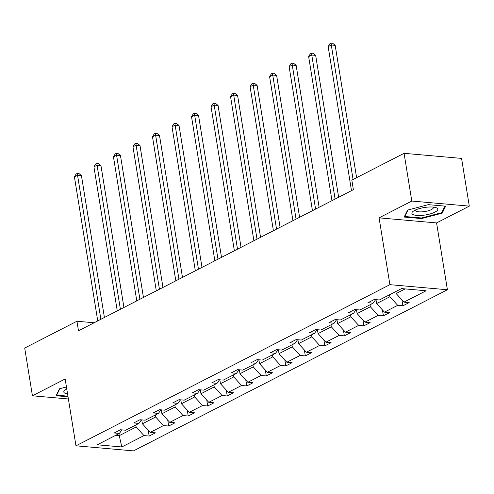 <?xml version="1.0" encoding="UTF-8"?>
<svg xmlns="http://www.w3.org/2000/svg" width="494" height="494" viewBox="0 0 494 494"><rect width="100%" height="100%" fill="white"/><g stroke="black" fill="none" stroke-linecap="round" stroke-linejoin="round"><path stroke-width="0.74" d="M469.3 206.128L411.798 201.052L379.077 217.848L436.579 222.924L469.3 206.128L461.569 158.401L404.067 153.325L351.827 180.137L353.377 189.684L78.484 330.789L76.941 321.242L24.7 348.054L32.431 395.787L68.382 398.961M436.579 222.924L447.403 289.75L133.473 450.892L75.971 445.81L389.902 284.668L447.403 289.75M411.798 201.052L404.067 153.325M395.818 291.546L396.139 293.541L405.148 288.916M396.139 293.541L403.969 302.13L409.174 302.594L402.919 305.805L401.968 299.938M118.924 433.676L119.245 435.671L136.14 427.001L143.964 435.597L121.82 446.965L97.262 444.798L119.412 433.429L114.207 432.966L120.462 429.755L125.667 430.218L138.931 423.407L133.72 422.95L139.981 419.739L145.187 420.196L158.451 413.385L153.239 412.928L159.5 409.717L164.706 410.174L177.964 403.37L172.758 402.906L179.019 399.695L184.225 400.159L197.483 393.348L192.277 392.891L198.532 389.68L203.744 390.137L217.002 383.332L211.796 382.869L218.052 379.658L223.263 380.121L236.521 373.31L231.316 372.853L237.571 369.642L242.776 370.099L256.04 363.294L250.835 362.831L257.09 359.62L262.295 360.083L275.559 353.272L270.354 352.815L276.609 349.604L281.815 350.061L295.079 343.256L289.873 342.793L296.128 339.582L301.334 340.045L314.598 333.234L309.392 332.777L315.647 329.566L320.853 330.023L334.117 323.218L328.911 322.755L335.167 319.544L340.372 320.001L353.636 313.196L348.431 312.739L354.686 309.528L359.891 309.985L373.155 303.174L367.95 302.717L374.205 299.506L379.411 299.963L401.56 288.595L426.112 290.762L403.969 302.13M375.99 299.667L376.619 303.557L389.883 296.752L397.713 305.341L402.919 305.805M397.713 305.341L384.449 312.152L389.655 312.609L383.4 315.82L382.449 309.954M356.47 309.682L357.1 313.579L370.364 306.768L378.194 315.363L383.4 315.82M378.194 315.363L364.93 322.174L370.136 322.631L363.88 325.842L362.929 319.976M336.951 319.704L337.581 323.595L350.845 316.79L358.675 325.385L363.88 325.842M358.675 325.385L345.411 332.19L350.616 332.653L344.361 335.864L343.41 329.992M317.432 329.72L318.062 333.617L331.326 326.806L339.156 335.401L344.361 335.864M339.156 335.401L325.892 342.212L331.097 342.669L324.842 345.88L323.891 340.014M297.913 339.742L298.549 343.633L311.807 336.828L319.637 345.423L324.842 345.88M319.637 345.423L306.373 352.228L311.578 352.691L305.323 355.902L304.372 350.03M278.394 349.758L279.03 353.655L292.287 346.844L300.117 355.439L305.323 355.902M300.117 355.439L286.853 362.25L292.059 362.707L285.804 365.918L284.853 360.052M258.881 359.78L259.511 363.67L272.768 356.866L280.598 365.461L285.804 365.918M280.598 365.461L267.334 372.266L272.54 372.729L266.285 375.94L265.334 370.074M239.362 369.796L239.991 373.692L253.255 366.881L261.079 375.477L266.285 375.94M261.079 375.477L247.815 382.288L253.021 382.745L246.765 385.956L245.814 380.09M219.842 379.818L220.472 383.708L233.736 376.903L241.56 385.499L246.765 385.956M241.56 385.499L228.296 392.304L233.501 392.767L227.246 395.978L226.295 390.112M200.323 389.834L200.953 393.73L214.217 386.926L222.041 395.515L227.246 395.978M222.041 395.515L208.777 402.326L213.982 402.783L207.727 405.994L206.776 400.128M180.804 399.856L181.434 403.752L194.698 396.941L202.521 405.537L207.727 405.994M202.521 405.537L189.258 412.342L194.463 412.805L188.208 416.016L187.257 410.15M161.285 409.878L161.915 413.768L175.179 406.963L183.002 415.559L188.208 416.016M183.002 415.559L169.738 422.364L174.944 422.821L168.689 426.032L167.738 420.166M141.766 419.894L142.395 423.79L155.659 416.979L163.483 425.575L168.689 426.032M163.483 425.575L150.219 432.386L155.425 432.843L149.169 436.054L148.219 430.188M143.964 435.597L149.169 436.054M375.644 299.636L373.155 303.174M389.562 294.757L389.883 296.752M376.619 303.557L384.449 312.152M356.125 309.652L353.636 313.196M370.043 304.773L370.364 306.768M357.1 313.579L364.93 322.174M336.605 319.674L334.117 323.218M350.524 314.795L350.845 316.79M337.581 323.595L345.411 332.19M317.086 329.689L314.598 333.234M331.005 324.811L331.326 326.806M318.062 333.617L325.892 342.212M297.567 339.711L295.079 343.256M311.486 334.833L311.807 336.828M298.549 343.633L306.373 352.228M278.048 349.727L275.559 353.272M291.966 344.849L292.287 346.844M279.03 353.655L286.853 362.25M258.529 359.749L256.04 363.294M272.447 354.871L272.768 356.866M259.511 363.67L267.334 372.266M239.016 369.765L236.521 373.31M252.928 364.887L253.255 366.881M239.991 373.692L247.815 382.288M219.497 379.787L217.002 383.332M233.409 374.909L233.736 376.903M220.472 383.708L228.296 392.304M199.977 389.803L197.483 393.348M213.89 384.931L214.217 386.926M200.953 393.73L208.777 402.326M180.458 399.825L177.964 403.37M194.37 394.947L194.698 396.941M181.434 403.752L189.258 412.342M160.939 409.847L158.451 413.385M174.851 404.969L175.179 406.963M161.915 413.768L169.738 422.364M141.42 419.863L138.931 423.407M155.332 414.985L155.659 416.979M142.395 423.79L150.219 432.386M121.901 429.885L119.412 433.429M379.077 217.848L389.902 284.668M75.971 445.81L65.152 378.991L32.431 395.787M94.126 322.761L76.941 321.242M135.813 425.007L136.14 427.001M115.658 435.356L119.245 435.671L121.82 446.965M66.437 386.95L59.502 388.766L56.088 395.731L68.03 396.781M404.178 217.051L421.493 218.583L442.229 213.149L445.644 206.183L428.323 204.658L407.593 210.092L404.178 217.051M421.394 217.971L421.493 218.583M442.025 211.907L442.229 213.149M104.413 317.481L81.43 175.598L77.546 175.259L100.875 319.291M74.415 176.864L76.119 174.005L77.373 173.363L77.546 175.259L74.415 176.864L97.744 320.896M77.373 173.363L78.923 173.499L81.43 175.598M123.932 307.459L100.949 165.583L97.065 165.237L120.394 309.275M93.934 166.842L95.638 163.983L96.892 163.341L97.065 165.237L93.934 166.842L117.263 310.88M96.892 163.341L98.442 163.477L100.949 165.583M143.445 297.437L120.468 155.561L116.584 155.221L139.913 299.253M113.453 156.826L115.158 153.967L116.411 153.319L116.584 155.221L113.453 156.826L136.782 300.858M116.411 153.319L117.961 153.461L120.468 155.561M66.764 388.969A13.122 3.767 170.8 0 0 65.375 389.778A13.122 3.767 170.8 0 0 64.665 393.082A13.122 3.767 170.8 0 0 67.573 393.965M67.931 396.169L56.674 395.175L59.86 388.673M56.594 394.7L56.674 395.175M412.756 214.408A13.122 3.767 170.8 0 0 429.527 214.1A13.122 3.767 170.8 0 0 436.943 208.067A13.122 3.767 170.8 0 0 435.609 207.517A13.122 3.767 170.8 0 0 413.459 211.105A13.122 3.767 170.8 0 0 412.756 214.408M415.701 209.894A8.985 2.581 170.8 0 0 415.615 210.413A8.985 2.581 170.8 0 0 416.201 211.148A8.985 2.581 170.8 0 0 426.316 211.259A8.985 2.581 170.8 0 0 433.349 207.542A8.985 2.581 170.8 0 0 433.102 207.072M444.866 206.115L441.624 212.716L421.536 217.984L404.759 216.502L407.951 209.999M404.679 216.02L404.759 216.502M162.964 287.422L139.987 145.545L136.103 145.199L159.432 289.237M132.972 146.804L134.677 143.945L135.93 143.303L136.103 145.199L132.972 146.804L156.302 290.843M135.93 143.303L137.48 143.439L139.987 145.545M182.484 277.4L159.506 135.523L155.622 135.183L178.952 279.215M152.492 136.789L154.196 133.923L155.449 133.281L155.622 135.183L152.492 136.789L175.821 280.82M155.449 133.281L156.999 133.423L159.506 135.523M202.003 267.384L179.026 125.507L175.142 125.161L198.471 269.199M172.011 126.767L173.715 123.908L174.969 123.265L175.142 125.161L172.011 126.767L195.34 270.805M174.969 123.265L176.519 123.401L179.026 125.507M221.522 257.362L198.545 115.485L194.661 115.145L217.99 259.177M191.53 116.751L193.234 113.886L194.482 113.243L194.661 115.145L191.53 116.751L214.859 260.783M194.482 113.243L196.038 113.385L198.545 115.485M241.041 247.346L218.064 105.469L214.18 105.123L237.509 249.161M211.049 106.729L212.753 103.87L214.001 103.227L214.18 105.123L211.049 106.729L234.378 250.767M214.001 103.227L215.557 103.363L218.064 105.469M260.56 237.324L237.583 95.447L233.699 95.101L257.028 239.139M230.568 96.713L232.273 93.848L233.52 93.205L233.699 95.101L230.568 96.713L253.897 240.745M233.52 93.205L235.076 93.341L237.583 95.447M280.079 227.308L257.102 85.425L253.218 85.085L276.547 229.123M250.088 86.691L251.792 83.832L253.039 83.19L253.218 85.085L250.088 86.691L273.417 230.729M253.039 83.19L254.595 83.325L257.102 85.425M299.599 217.286L276.621 75.409L272.737 75.063L296.067 219.101M269.607 76.669L271.311 73.81L272.558 73.168L272.737 75.063L269.607 76.669L292.936 220.707M272.558 73.168L274.114 73.303L276.621 75.409M319.118 207.27L296.141 65.387L292.257 65.047L315.58 209.079M289.126 66.653L290.83 63.794L292.078 63.152L292.257 65.047L289.126 66.653L312.455 210.685M292.078 63.152L293.634 63.288L296.141 65.387M338.637 197.248L315.66 55.371L311.77 55.025L335.099 199.063M308.645 56.631L310.349 53.772L311.597 53.13L311.77 55.025L308.645 56.631L331.974 200.669M311.597 53.13L313.153 53.266L315.66 55.371M356.612 177.686L335.179 45.349L331.289 45.01L353.074 179.495M328.164 46.615L329.869 43.75L331.116 43.108L331.289 45.01L328.164 46.615L351.493 190.647M331.116 43.108L332.672 43.25L335.179 45.349"/></g></svg>
